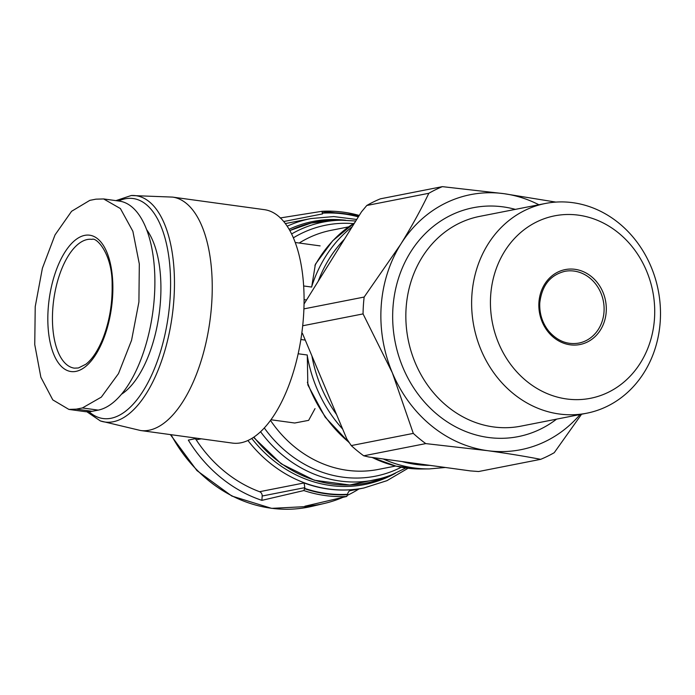 <?xml version="1.0" encoding="UTF-8"?>
<svg xmlns="http://www.w3.org/2000/svg" width="695" height="695" viewBox="0 0 695 695"><rect width="100%" height="100%" fill="white"/><g stroke="black" fill="none" stroke-linecap="round" stroke-linejoin="round"><path stroke-width="1.04" d="M68.883 409.416L84.555 411.562A105.614 48.276 -82.2 0 0 92.122 411.31L98.212 410.12A105.614 48.276 -82.2 0 0 153.76 304.132A105.614 48.276 -82.2 0 0 119.288 201.09L103.616 198.944L120.4 208.561L132.875 231.296L139.313 263.987L138.913 301.969L131.564 340.289L118.498 373.597L101.331 397.123L82.392 407.948L76.302 409.147L68.883 409.416L52.794 399.894L40.866 377.237L34.75 344.59L35.228 306.617L42.386 268.27L55.035 234.901L71.585 211.289L89.803 200.368L95.893 199.17L103.616 198.944M354.65 222.817L332.67 240.8L315.374 264.282L311.681 287.061L303.645 285.966M240.861 442.811A117.802 53.845 97.8 0 1 232.417 443.089L140.581 430.518A117.802 53.845 97.8 0 0 149.025 430.24A117.802 53.845 97.8 0 0 210.985 312.029A117.802 53.845 97.8 0 0 172.534 197.093L213.547 202.705A117.802 53.845 -82.2 0 1 213.765 202.74L226.335 204.46A117.802 53.845 97.8 0 0 226.127 204.426L264.369 209.664A117.802 53.845 97.8 0 1 302.516 273.813A117.802 53.845 97.8 0 1 240.861 442.811M358.933 488.967A144.908 127.333 -101.1 0 1 347.587 495.24M342.974 497.333A144.908 127.333 -101.1 0 1 324.443 503.423A144.908 127.333 -101.1 0 1 304.844 506.229L346.822 496.439L347.778 493.52C348.525 491.2 350.184 489.897 352.765 489.61L351.783 489.81M197.25 438.276L188.319 440.1A144.908 127.333 -101.1 0 0 261.893 500.348L303.871 490.557A143.344 125.96 78.9 0 0 346.822 496.439M283.725 221.531L322.532 213.912L321.924 211.306L280.155 217.969M270.963 419.763L294.715 423.012L308.641 420.353L315.017 408.617M298.172 353.764L307.286 355.006L307.842 384.908L325.156 417.13L349.585 443.106M352.269 489.697L352.765 489.61A137.297 120.643 78.9 0 1 304.089 482.955L304.827 487.647L303.871 490.557M538.877 204.756A129.982 114.223 78.9 0 0 504.014 193.688A129.982 114.223 78.9 0 0 400.668 244.353A129.982 114.223 78.9 0 0 392.354 372.833A129.982 114.223 78.9 0 0 487.395 450.647C506.881 453.349 524.638 456.241 540.675 459.334L478.638 471.523L470.411 470.906L368.915 457.015L363.728 455.798L425.766 443.601L487.395 450.647A129.982 114.223 78.9 0 0 580.09 414.524M555.844 202.097L504.014 193.688L442.385 186.642L380.347 198.831A145.42 127.784 78.9 0 0 366.786 205.485L428.824 193.288C420.892 209.812 411.501 226.831 400.668 244.353L364.154 297.052A145.42 127.784 78.9 0 0 363.059 313.905L392.354 372.833L413.299 433.393A145.42 127.784 78.9 0 0 425.766 443.601M304.367 303.48L361.487 211.836L366.786 205.485M302.438 333.374L346.805 438.91L351.262 445.582A145.42 127.784 78.9 0 0 363.728 455.798M351.262 445.582L413.299 433.393M540.675 459.334A145.42 127.784 78.9 0 0 554.236 452.688L581.576 414.229M442.385 186.642A145.42 127.784 78.9 0 0 428.824 193.288M303.906 308.884L364.154 297.052M302.699 325.773L363.059 313.905M660.25 321.238A106.891 93.921 78.9 0 0 545.453 203.461A106.891 93.921 78.9 0 0 473.894 326.45A106.891 93.921 78.9 0 0 586.667 413.23A106.891 93.921 78.9 0 0 660.25 321.238M654.508 318.284A92.982 81.706 78.9 0 0 536.757 221.87A92.982 81.706 78.9 0 0 526.462 381.051A92.982 81.706 78.9 0 0 654.508 318.284M304.089 482.955L259.565 491.704A137.297 120.643 -101.1 0 1 196.207 439.822A4.066 3.571 -101.1 0 0 195.13 438.71M261.893 500.348L262.171 496.022A4.066 3.571 -101.1 0 0 259.565 491.704M146.636 229.663A90.585 41.405 97.8 0 1 158.677 317.233A90.585 41.405 97.8 0 1 121.477 394.247M604.024 311.621A36.557 32.126 78.9 0 0 564.766 271.345C550.153 275.072 541.822 285.61 539.772 302.951C539.32 313.593 542.308 322.993 548.737 331.141C557.364 341.019 567.407 345.007 578.866 343.087A36.557 32.126 78.9 0 0 604.024 311.621M354.624 222.852A131.459 115.509 78.9 0 0 314.922 265.577M171.074 434.688A145.368 127.732 78.9 0 0 312.255 506.281L271.597 508.358L231.826 496.039L196.937 470.593L170.362 434.592M359.237 215.45A143.344 125.96 78.9 0 0 321.993 211.297M253.918 437.086A132.927 116.803 78.9 0 0 384.335 477.752L349.733 484.997L314.296 480.219L281.214 463.826L253.553 437.329M289.815 230.558L311.238 222.999L333.748 220.298A132.927 116.803 78.9 0 0 289.85 230.618M260.564 431.734A131.459 115.509 78.9 0 0 391.711 474.824L384.335 477.752M355.77 221.019L341.679 220.211A131.459 115.509 78.9 0 0 291.596 233.954M264.3 427.964A127.932 112.416 78.9 0 0 401.258 467.249M353.381 223.616A127.932 112.416 78.9 0 0 293.368 237.829M270.494 420.406A121.86 107.082 78.9 0 0 378.401 469.412L395.551 466.041M348.56 226.891L331.411 230.262A121.86 107.082 78.9 0 0 299.215 243.033M307.372 382.276A131.459 115.509 78.9 0 0 349.142 442.437M372.233 457.466A131.459 115.509 78.9 0 0 421.413 468.986L396.185 466.189L371.86 457.414M307.268 355.632A132.927 116.803 78.9 0 0 342.687 429.11M383.232 458.969A132.927 116.803 78.9 0 0 429.345 468.908L445.434 467.483M352.156 226.813A132.927 116.803 78.9 0 0 311.734 286.54M311.916 355.927A129.687 113.954 78.9 0 0 336.545 414.498M401.945 461.532A129.687 113.954 78.9 0 0 429.927 465.363M344.459 239.167A129.687 113.954 78.9 0 0 318.214 281.267M304.723 488.776A141.719 124.535 78.9 0 0 347.674 494.658M358.551 216.553A141.719 124.535 78.9 0 0 322.567 212.792M304.74 488.411A141.363 124.214 78.9 0 0 347.7 494.293M358.351 216.866A141.363 124.214 78.9 0 0 322.541 213.157M304.08 299.641L306.556 299.979M300.874 339.499L305.261 340.098M515.351 209.377A116.638 102.486 78.9 0 0 395.142 341.931A116.638 102.486 78.9 0 0 556.565 419.146M545.453 203.461L479.663 216.388A106.891 93.921 78.9 0 0 408.113 339.377A106.891 93.921 78.9 0 0 520.885 426.157L586.667 413.23M606.222 311.673A38.182 33.551 78.9 0 0 557.868 272.075A38.182 33.551 78.9 0 0 553.637 337.449A38.182 33.551 78.9 0 0 606.222 311.673M285.341 223.582L310.934 218.551A137.297 120.643 78.9 0 0 287.183 226.205M247.907 440.5A137.297 120.643 78.9 0 0 363.876 487.994L386.95 480.671L408.043 468.274M201.281 438.823L196.207 439.822M251.79 438.449A134.048 117.785 78.9 0 0 395.394 473.286M345.676 220.246A134.048 117.785 78.9 0 0 289.094 229.281M304.827 487.647L262.171 496.022M118.532 200.985A111.026 50.752 97.8 0 1 170.449 291.361A111.026 50.752 97.8 0 1 111 418.277A111.026 50.752 97.8 0 1 88.995 411.718M115.909 200.629L131.216 195.521A114.223 52.212 97.8 0 1 173.707 302.012A114.223 52.212 97.8 0 1 113.163 421.769A114.223 52.212 97.8 0 1 100.358 420.927L86.858 411.753M92.122 411.31L76.302 409.147M98.212 410.12L82.392 407.948M52.724 309.744A64.991 29.711 97.8 0 1 91.983 239.367C96.57 236.969 112.573 254.205 112.13 285.063C112.451 303.958 109.376 321.768 102.912 338.482C97.899 350.714 92.227 359.298 85.893 364.223L78.361 367.985L74.348 368.15A64.991 29.711 97.8 0 1 52.724 309.744M48.12 309.709A68.805 31.449 97.8 0 1 85.407 235.249A68.805 31.449 97.8 0 1 112.364 299.832A68.805 31.449 97.8 0 1 73.974 371.643A68.805 31.449 97.8 0 1 48.12 309.709M324.443 503.423L312.255 506.281M341.679 220.211L333.748 220.298M391.711 474.824L405.793 467.978M421.413 468.986L429.345 468.908M359.254 215.424L321.959 211.297M349.585 490.8L363.876 487.994M310.934 218.551L333.774 216.571L356.735 219.472M295.227 242.486L320.117 245.891M100.358 420.927L140.581 430.518M131.216 195.521L172.534 197.093"/></g></svg>
